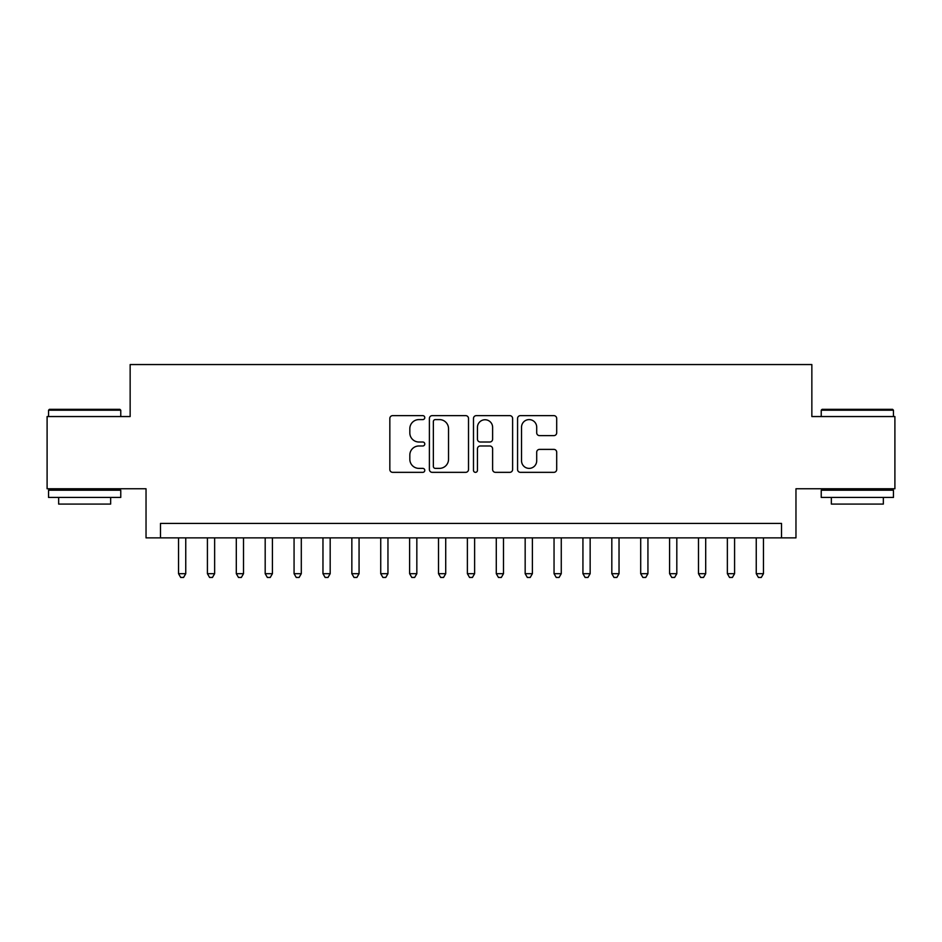<?xml version="1.0" encoding="UTF-8"?>
<svg xmlns="http://www.w3.org/2000/svg" width="942" height="942" viewBox="0 0 942 942"><rect width="100%" height="100%" fill="white"/><g stroke="black" fill="none" stroke-linecap="round" stroke-linejoin="round"><path stroke-width="1.41" d="M424.783 417.624A1.99 1.99 0 0 0 422.805 415.634L392.673 415.634A2.838 2.838 0 0 0 389.835 418.472L389.835 469.505A2.838 2.838 0 0 0 392.673 472.342L422.805 472.342A1.99 1.99 0 0 0 424.783 470.364A1.99 1.99 0 0 0 422.805 468.374L418.896 468.374A9.079 9.079 0 0 1 409.829 459.307L409.829 455.045A9.079 9.079 0 0 1 418.896 445.978L422.805 445.978A1.99 1.99 0 0 0 424.783 443.988A1.99 1.99 0 0 0 422.805 442.01L418.896 442.01A9.079 9.079 0 0 1 409.829 432.931L409.829 428.681A9.079 9.079 0 0 1 418.896 419.602L422.805 419.602A1.99 1.99 0 0 0 424.783 417.624M553.861 435.628A2.838 2.838 0 0 0 556.698 432.79L556.698 418.472A2.838 2.838 0 0 0 553.861 415.634L520.408 415.634A2.838 2.838 0 0 0 517.57 418.472L517.57 469.505A2.838 2.838 0 0 0 520.408 472.342L553.861 472.342A2.838 2.838 0 0 0 556.698 469.505L556.698 452.219A2.838 2.838 0 0 0 553.861 449.381L539.542 449.381A2.838 2.838 0 0 0 536.705 452.219L536.705 460.791A7.583 7.583 0 0 1 529.121 468.374A7.583 7.583 0 0 1 521.538 460.791L521.538 427.197A7.583 7.583 0 0 1 529.121 419.602A7.583 7.583 0 0 1 536.705 427.197L536.705 432.79A2.838 2.838 0 0 0 539.542 435.628L553.861 435.628M781.519 537.87L795.966 537.87L795.966 488.768L894.9 488.768L894.9 416.552L811.851 416.552L811.851 364.554L130.149 364.554L130.149 416.552L47.1 416.552L47.1 488.768L146.034 488.768L146.034 537.87L781.519 537.87L781.519 523.422L160.481 523.422L160.481 537.87M468.515 418.472A2.838 2.838 0 0 0 465.689 415.634L432.225 415.634A2.838 2.838 0 0 0 429.387 418.472L429.387 469.505A2.838 2.838 0 0 0 432.225 472.342L465.689 472.342A2.838 2.838 0 0 0 468.515 469.505L468.515 418.472M476.311 415.634L509.775 415.634A2.838 2.838 0 0 1 512.613 418.472L512.613 469.505A2.838 2.838 0 0 1 509.775 472.342L495.457 472.342A2.838 2.838 0 0 1 492.619 469.505L492.619 448.816A2.838 2.838 0 0 0 489.781 445.978L480.29 445.978A2.838 2.838 0 0 0 477.453 448.816L477.453 470.364A1.99 1.99 0 0 1 475.463 472.342A1.99 1.99 0 0 1 473.485 470.364L473.485 418.472A2.838 2.838 0 0 1 476.311 415.634M435.345 419.602A1.99 1.99 0 0 0 433.355 421.592L433.355 466.396A1.99 1.99 0 0 0 435.345 468.374L439.455 468.374A9.079 9.079 0 0 0 448.533 459.307L448.533 428.681A9.079 9.079 0 0 0 439.455 419.602L435.345 419.602M492.619 427.338A7.583 7.583 0 0 0 485.036 419.755A7.583 7.583 0 0 0 477.453 427.338L477.453 439.172A2.838 2.838 0 0 0 480.29 442.01L489.781 442.01A2.838 2.838 0 0 0 492.619 439.172L492.619 427.338M178.533 537.87L178.533 573.69L185.751 573.69L185.751 537.87M185.751 573.69L183.584 577.446L180.699 577.446L178.533 573.69M49.408 409.334L119.893 409.334L120.764 410.194L48.548 410.194L49.408 409.334M84.65 497.435L48.548 497.435L48.548 490.205L120.764 490.205L120.764 497.435L84.65 497.435M110.65 497.435L110.65 504.076L58.651 504.076L58.651 497.435M822.107 409.334L892.592 409.334L893.452 410.194L821.236 410.194L822.107 409.334M857.35 497.435L821.236 497.435L821.236 490.205L893.452 490.205L893.452 497.435L857.35 497.435M883.349 497.435L883.349 504.076L831.35 504.076L831.35 497.435M207.417 537.87L207.417 573.69L214.635 573.69L214.635 537.87M214.635 573.69L212.468 577.446L209.583 577.446L207.417 573.69M236.301 537.87L236.301 573.69L243.519 573.69L243.519 537.87M243.519 573.69L241.352 577.446L238.467 577.446L236.301 573.69M265.185 537.87L265.185 573.69L272.415 573.69L272.415 537.87M272.415 573.69L270.248 577.446L267.351 577.446L265.185 573.69M294.069 537.87L294.069 573.69L301.299 573.69L301.299 537.87M301.299 573.69L299.132 577.446L296.235 577.446L294.069 573.69M322.965 537.87L322.965 573.69L330.183 573.69L330.183 537.87M330.183 573.69L328.016 577.446L325.131 577.446L322.965 573.69M351.849 537.87L351.849 573.69L359.067 573.69L359.067 537.87M359.067 573.69L356.9 577.446L354.015 577.446L351.849 573.69M380.733 537.87L380.733 573.69L387.951 573.69L387.951 537.87M387.951 573.69L385.784 577.446L382.899 577.446L380.733 573.69M409.617 537.87L409.617 573.69L416.835 573.69L416.835 537.87M416.835 573.69L414.668 577.446L411.784 577.446L409.617 573.69M438.501 537.87L438.501 573.69L445.719 573.69L445.719 537.87M445.719 573.69L443.564 577.446L440.668 577.446L438.501 573.69M467.385 537.87L467.385 573.69L474.615 573.69L474.615 537.87M474.615 573.69L472.448 577.446L469.552 577.446L467.385 573.69M496.281 537.87L496.281 573.69L503.499 573.69L503.499 537.87M503.499 573.69L501.332 577.446L498.436 577.446L496.281 573.69M525.165 537.87L525.165 573.69L532.383 573.69L532.383 537.87M532.383 573.69L530.216 577.446L527.332 577.446L525.165 573.69M554.049 537.87L554.049 573.69L561.267 573.69L561.267 537.87M561.267 573.69L559.101 577.446L556.216 577.446L554.049 573.69M582.933 537.87L582.933 573.69L590.151 573.69L590.151 537.87M590.151 573.69L587.985 577.446L585.1 577.446L582.933 573.69M611.817 537.87L611.817 573.69L619.035 573.69L619.035 537.87M619.035 573.69L616.869 577.446L613.984 577.446L611.817 573.69M640.701 537.87L640.701 573.69L647.931 573.69L647.931 537.87M647.931 573.69L645.765 577.446L642.868 577.446L640.701 573.69M669.585 537.87L669.585 573.69L676.815 573.69L676.815 537.87M676.815 573.69L674.649 577.446L671.752 577.446L669.585 573.69M698.481 537.87L698.481 573.69L705.699 573.69L705.699 537.87M705.699 573.69L703.533 577.446L700.648 577.446L698.481 573.69M727.365 537.87L727.365 573.69L734.583 573.69L734.583 537.87M734.583 573.69L732.417 577.446L729.532 577.446L727.365 573.69M756.249 537.87L756.249 573.69L763.467 573.69L763.467 537.87M763.467 573.69L761.301 577.446L758.416 577.446L756.249 573.69M48.548 416.552L48.548 410.194M65.01 490.205L65.01 488.768M104.291 490.205L104.291 488.768M120.764 416.552L120.764 410.194M821.236 416.552L821.236 410.194M837.709 490.205L837.709 488.768M876.99 490.205L876.99 488.768M893.452 416.552L893.452 410.194"/></g></svg>
